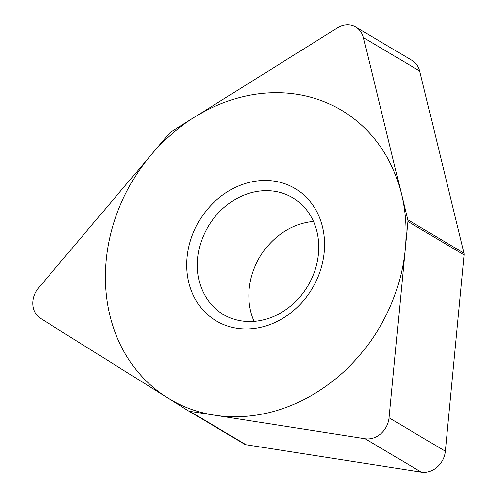 <?xml version="1.0" encoding="UTF-8"?>
<svg xmlns="http://www.w3.org/2000/svg" width="497" height="497" viewBox="0 0 497 497"><rect width="100%" height="100%" fill="white"/><g stroke="black" fill="none" stroke-linecap="round" stroke-linejoin="round"><path stroke-width="0.75" d="M188.27 410.764L40.642 318.484L188.27 410.764A5.293 4.523 -59.3 0 0 189.748 411.311A5.293 4.523 120.7 0 1 188.344 410.808A5.293 4.523 120.7 0 1 188.27 410.764M38.58 287.893A21.172 18.091 -59.3 0 0 40.642 318.484A21.172 18.091 -59.3 0 1 38.58 287.893L169.52 133.146A5.293 4.523 120.7 0 1 170.887 131.96L337.308 27.925L170.887 131.96A5.293 4.523 -59.3 0 0 169.52 133.146L38.58 287.893M363.406 37.604A21.172 18.091 -59.3 0 0 355.852 27.043A21.172 18.091 -59.3 0 0 337.308 27.925A21.172 18.091 -59.3 0 1 363.406 37.604L407.764 219.755A5.293 4.523 120.7 0 1 407.882 221.488L389.089 417.803L407.882 221.488A5.293 4.523 -59.3 0 0 407.764 219.755L363.406 37.604L419.667 71.034L464.024 253.184A5.293 4.523 -59.3 0 1 464.136 254.918L445.343 451.233A21.172 18.091 120.7 0 1 421.307 472.15L246.009 444.747A5.293 4.523 -59.3 0 1 244.605 444.243A5.293 4.523 -59.3 0 1 244.53 444.194L188.419 410.851M389.089 417.803A21.172 18.091 -59.3 0 1 365.046 438.721L189.748 411.311L365.046 438.721A21.172 18.091 -59.3 0 0 389.089 417.803L445.343 451.233M193.675 231.757A77.047 65.834 120.7 0 1 285.812 184.095A77.047 65.834 120.7 0 1 317.682 277.717A77.047 65.834 120.7 0 1 225.551 325.38A77.047 65.834 120.7 0 1 193.675 231.757M355.852 27.043L412.112 60.472A21.172 18.091 120.7 0 1 419.667 71.034M254.122 321.41A67.878 58 -59.3 0 1 254.949 266.522A67.878 58 120.7 0 1 313.495 221.494M203.416 235.895A67.878 58 -59.3 0 0 223.364 314.495A67.878 58 -59.3 0 0 312.669 276.388A67.878 58 120.7 0 0 292.721 197.787A67.878 58 120.7 0 0 203.416 235.895M390.909 304.86A168.048 143.59 -59.3 0 0 321.397 100.667A168.048 143.59 -59.3 0 0 120.448 204.615A168.048 143.59 -59.3 0 0 189.96 408.807A168.048 143.59 -59.3 0 0 390.909 304.86M189.748 411.311L246.009 444.747M365.046 438.721L421.307 472.15M407.882 221.488L464.136 254.918M407.764 219.755L464.024 253.184M188.344 410.808L244.605 444.243"/></g></svg>
